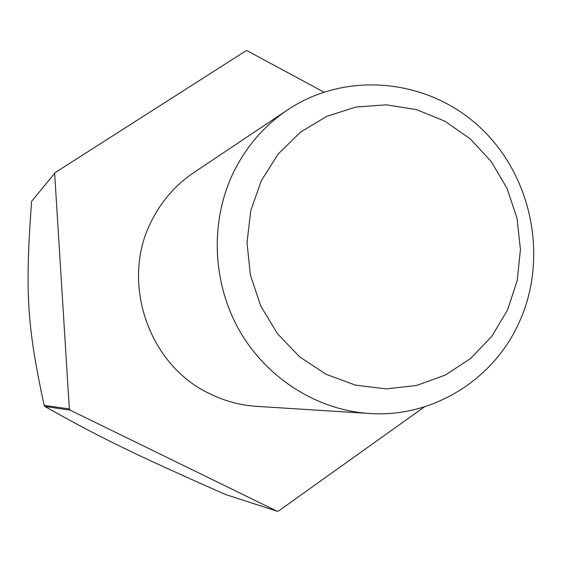 <?xml version="1.0" encoding="UTF-8"?>
<svg xmlns="http://www.w3.org/2000/svg" width="562" height="562" viewBox="0 0 562 562"><rect width="100%" height="100%" fill="white"/><g stroke="black" fill="none" stroke-linecap="round" stroke-linejoin="round"><path stroke-width="0.84" d="M519.436 321.787C493.928 379.596 432.74 418.016 369.374 413.484C316.954 410.105 266.437 378.163 239.138 330.042C212 281.836 210.012 220.592 233.708 171.93C246.486 146.19 264.449 125.509 287.596 109.878C346.642 70.376 428.244 78.884 480.004 127.335C531.968 175.618 548.631 257.41 519.436 321.787M287.596 109.878L193.721 172.66C175.646 184.863 161.624 200.901 151.649 220.768C119.98 281.246 148.059 364.829 209.563 393.639C224.533 401.036 240.234 405.272 256.658 406.347L369.374 413.484M507.57 309.859L491.82 336.294L470.71 358.43L445.209 375.121L416.54 385.483L386.094 388.897L355.409 385.125L326.058 374.264L299.581 356.8L277.396 333.61L260.698 305.868L250.385 275.029L247.02 242.735L250.757 210.68L261.372 180.564L278.26 153.946L300.48 132.168L326.845 116.292L355.964 107.047L386.347 104.827L416.477 109.639L444.893 121.181L470.232 138.821L491.307 161.659L507.142 188.586L517.005 218.302L520.433 249.409L517.244 280.417L507.57 309.859M44.897 406.474L70.159 410.141L277.059 511.188L225.383 494.448C132.393 453.309 102.031 438.585 44.897 406.474L44.187 405.406C26.969 325.925 24.939 292.057 31.591 201.358L55.329 172.499L245.889 50.847L247.28 50.812L323.831 92.077M31.591 201.358L55.329 172.499M277.059 511.188L278.464 511.069L424.514 406.832M54.669 173.799L69.337 408.911L44.187 405.406M70.159 410.141L69.337 408.911"/></g></svg>
